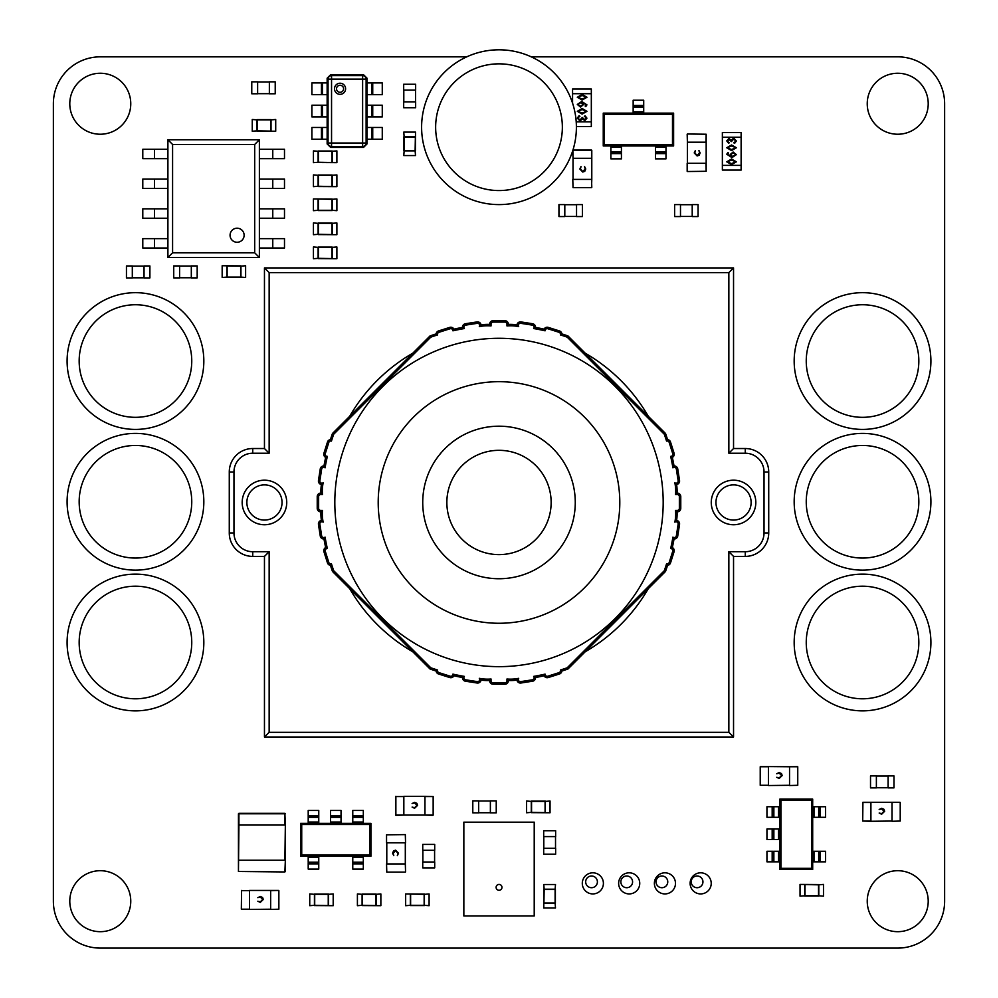 <?xml version="1.0" encoding="UTF-8"?>
<svg xmlns="http://www.w3.org/2000/svg" width="998" height="998" viewBox="0 0 998 998"><rect width="100%" height="100%" fill="white"/><g stroke="black" fill="none" stroke-linecap="round" stroke-linejoin="round"><path stroke-width="1.5" d="M698.076 204.602L698.076 216.566L692.213 216.566L692.213 204.602L698.076 204.602M674.623 216.566L674.623 204.602L680.486 204.602L680.486 216.566L674.623 216.566M680.486 216.441L692.213 216.441M692.213 204.715L680.486 204.715M893.971 775.908L893.971 787.871L888.108 787.871L888.108 775.908L893.971 775.908M870.518 787.871L870.518 775.908L876.381 775.908L876.381 787.871L870.518 787.871M876.381 787.759L888.108 787.759M888.108 776.032L876.381 776.032M779.164 778.477L776.706 777.305L779.189 777.904L781.684 775.521L779.164 773.138L776.706 773.749L779.151 772.564L781.484 773.55L782.195 775.558L779.164 778.477M797.514 766.526L797.751 785.289L789.543 785.526L797.751 785.289L797.751 766.763L789.543 766.763L797.514 766.526M760.226 766.763L760.226 785.289L760.464 766.526L789.543 766.763L789.543 785.289L768.435 785.526M768.435 785.289L768.435 766.763L760.464 766.763L760.226 785.289L768.435 785.289M881.633 814.231L879.176 813.046L881.658 813.644L884.153 811.262L881.621 808.891L879.176 809.49L881.621 808.305L883.941 809.291L884.665 811.299L881.633 814.231M900.221 821.042L900.221 802.504L900.221 821.042L892.012 821.279L900.221 821.042L900.221 802.504M870.905 802.28L899.984 802.28L892.012 802.504L892.012 821.042L870.905 821.279L862.696 821.042L862.696 802.504L870.905 802.28L862.921 802.28M862.696 821.042L870.905 821.042L870.905 802.504L862.921 802.504L862.696 821.042L870.905 821.279M422.74 844.42L434.704 844.42L434.704 850.284L422.74 850.284L422.74 844.42M434.704 867.873L422.74 867.873L422.74 862.01L434.704 862.01L434.704 867.873M434.592 862.01L434.592 850.284M422.865 850.284L422.865 862.01M398.501 853.19L397.329 855.648L397.928 853.165L395.545 850.67L393.162 853.203L393.773 855.648L392.588 853.203L393.574 850.882L395.582 850.159L398.501 853.19M405.313 834.602L405.55 842.811L405.313 834.602L386.787 834.839L405.313 834.602L405.55 842.811M386.55 834.839L386.55 842.811M386.55 863.919L386.787 872.127L405.313 872.127L386.787 872.127L386.55 863.919L386.787 872.127L405.313 872.127M405.313 863.919L405.55 871.903L405.313 863.919L386.787 863.919L386.787 842.811L405.313 842.811L405.313 863.919M414.569 808.268L412.112 807.095L414.607 807.694L417.089 805.299L414.569 802.928L412.112 803.527L414.569 802.355L416.89 803.34L417.601 805.349L414.569 808.268M433.157 815.079L433.157 796.554L424.948 796.317L433.157 796.554L433.157 815.079L424.948 815.079L432.92 815.316M403.841 796.317L424.948 796.317M433.157 796.554L424.948 796.554L424.948 815.079L403.841 815.079L403.841 796.554L395.869 796.554L395.869 815.316L403.841 815.079L395.632 815.079L395.869 796.317M260.278 902.392L257.821 901.219L260.303 901.818L262.798 899.435L260.266 897.052L257.821 897.664L260.266 896.478L262.586 897.464L263.297 899.472L260.278 902.392M249.55 890.441L278.629 890.441L278.866 909.203L278.866 890.678L278.866 909.203L270.658 909.44L278.629 909.44M278.629 890.441L270.658 890.678L270.658 909.203L249.55 909.44L241.341 909.203L241.566 890.441M249.55 909.203L249.55 890.678L241.566 890.678L241.341 909.203L249.55 909.203M472.79 812.846L472.79 800.883L478.653 800.883L478.653 812.846L472.79 812.846M496.243 800.883L496.243 812.846L490.38 812.846L490.38 800.883L496.243 800.883M490.38 801.007L478.653 801.007M478.653 812.734L490.38 812.734M543.685 830.723L555.636 830.723L555.636 836.586L543.685 836.586L543.685 830.723M555.636 854.176L543.685 854.176L543.685 848.312L555.636 848.312L555.636 854.176M555.524 848.312L555.524 836.586M543.798 836.586L543.798 848.312M626.719 887.721A5.863 5.863 -0 0 1 620.856 881.858A5.863 5.863 -0 0 1 626.719 875.995A5.863 5.863 -0 0 1 632.582 881.858A5.863 5.863 -0 0 1 626.719 887.721M697.078 887.721A5.863 5.863 -0 0 1 691.215 881.858A5.863 5.863 -0 0 1 697.078 875.995A5.863 5.863 -0 0 1 702.941 881.858A5.863 5.863 -0 0 1 697.078 887.721M661.899 887.721A5.863 5.863 -0 0 1 656.035 881.858A5.863 5.863 -0 0 1 661.899 875.995A5.863 5.863 -0 0 1 667.762 881.858A5.863 5.863 -0 0 1 661.899 887.721M693.473 877.23A5.863 5.863 -0 0 1 700.683 877.23M658.293 877.23A5.863 5.863 -0 0 1 665.504 877.23M623.114 877.23A5.863 5.863 -0 0 1 630.312 877.23M587.934 877.23A5.863 5.863 -0 0 1 595.132 877.23M591.54 875.995A5.863 5.863 -0 0 1 597.403 881.858A5.863 5.863 -0 0 1 591.54 887.721A5.863 5.863 -0 0 1 585.676 881.858A5.863 5.863 -0 0 1 591.54 875.995M633.156 113.123L603.254 113.123L603.254 145.958L673.613 145.958L673.613 113.123L633.156 113.123L633.156 100.224L643.71 100.224L643.71 106.611L633.156 106.611M633.156 107.135L643.71 107.135L643.71 111.788L633.156 111.788M621.43 151.933L610.876 151.933L610.876 147.28L621.43 147.28L621.43 158.857L610.876 158.857L610.876 152.457L621.43 152.457M665.99 145.958L665.99 158.857L655.437 158.857L655.437 152.457L665.99 152.457M665.99 151.933L655.437 151.933L655.437 147.28L665.99 147.28M655.437 145.958L655.437 147.28M621.43 145.958L621.43 147.28M610.876 145.958L610.876 147.28M643.71 113.123L643.71 111.788M672.49 144.822L672.49 114.246L604.389 114.246L604.389 144.822L672.49 144.822L673.613 145.958M604.389 144.822L603.254 145.958M604.389 114.246L603.254 113.123M672.49 114.246L673.613 113.123M415.118 137.063L404.165 137.063L404.165 150.598L415.118 150.598L415.38 136.801L403.891 136.801L403.891 150.873L415.38 150.873L415.505 132.11L403.778 132.11L404.165 137.063M415.118 150.598L415.505 155.563L403.778 155.563L404.165 150.598M270.745 130.838L270.745 119.885L257.222 119.885L257.222 130.838L271.019 131.112L271.019 119.623L256.948 119.623L256.948 131.112L275.71 131.225L275.71 119.498L270.745 119.885M257.222 130.838L252.257 131.225L252.257 119.498L257.222 119.885M576.395 126.534L591.327 126.534L591.327 89.009L572.565 89.009L572.565 103.143M576.208 121.843L591.327 121.843L576.208 121.843M591.327 93.7L572.565 93.7L591.327 93.7M577.705 111.327L582.158 113.061L586.562 111.327L582.158 109.543L577.705 111.327M580.587 106.15L582.919 104.578L581.173 102.507L577.705 104.466L580.587 106.15M577.705 97.255L582.158 98.989L586.562 97.255L582.158 95.471L577.705 97.255M582.158 114.109L577.306 111.327L582.158 108.495L586.949 111.327L582.158 114.109M586.949 104.865L585.776 106.549L585.127 106L586.562 104.778L581.996 102.507L583.431 104.628L580.562 107.073L577.306 104.453L581.722 101.459L586.949 104.865M577.306 97.255L582.158 94.423L586.949 97.255L582.158 100.037L577.306 97.255M580.063 119.972L582.258 117.49L584.641 119.573L586.562 117.876L584.341 116.367L585.102 115.793L586.949 118.176L584.803 120.621L582.545 118.887L579.95 121.008L577.306 118.088L579.102 115.668L579.913 116.279L577.705 117.964L580.063 119.972M403.679 84.256L415.642 84.256L415.642 90.119L403.679 90.119L403.679 84.256M415.642 107.722L403.679 107.722L403.679 101.846L415.642 101.846L415.642 107.722M415.53 101.846L415.53 90.119M403.803 90.119L403.803 101.846M251.77 93.787L251.77 81.836L257.634 81.836L257.634 93.787L251.77 93.787M275.223 81.836L275.223 93.787L269.36 93.787L269.36 81.836L275.223 81.836M269.36 81.948L257.634 81.948M257.634 93.675L269.36 93.675M582.408 204.602L582.408 216.566L576.545 216.566L576.545 204.602L582.408 204.602M558.942 216.566L558.942 204.602L564.806 204.602L564.806 216.566L558.942 216.566M564.806 216.441L576.545 216.441M576.545 204.715L564.806 204.715M285.353 871.479L285.353 860.226L284.879 871.953L238.447 871.479L238.909 825.047L284.879 825.047L284.879 813.782L238.909 813.782L238.909 825.047L238.447 813.782L238.447 860.226L285.353 860.226L285.353 825.047L238.447 825.047L238.447 860.226L284.879 860.226L285.353 825.047L284.879 813.32L238.909 813.32L285.353 813.782M238.447 871.479L238.447 860.226L238.447 871.479M804.999 884.827L804.999 895.767L818.522 895.767L818.522 884.827L804.725 884.552L804.725 896.042L818.797 896.042L818.797 884.552L800.034 884.428L800.034 896.154L804.999 895.767M818.522 884.827L823.487 884.428L823.487 896.154L818.522 895.767M545.083 812.36L545.083 801.419L531.56 801.419L531.56 812.36L545.357 812.634L545.357 801.145L531.285 801.145L531.285 812.634L550.048 812.759L550.048 801.032L545.083 801.419M531.56 812.36L526.595 812.759L526.595 801.032L531.56 801.419M544.159 903.015L555.113 903.015L555.113 889.492L544.159 889.492L543.898 903.29L555.387 903.29L555.387 889.218L543.898 889.218L543.773 907.98L555.499 907.98L555.113 903.015M544.159 889.492L543.773 884.527L555.499 884.527L555.113 889.492M410.615 894.358L410.615 905.298L424.15 905.298L424.15 894.358L410.34 894.083L410.34 905.573L424.412 905.573L424.412 894.083L405.65 893.959L405.65 905.697L410.615 905.298M424.15 894.358L429.103 893.959L429.103 905.697L424.15 905.298M375.897 905.298L375.897 894.345L362.361 894.345L362.361 905.298L376.171 905.573L376.171 894.083L362.099 894.083L362.099 905.573L380.862 905.685L380.862 893.959L375.897 894.345M362.361 905.298L357.409 905.685L357.409 893.959L362.361 894.345M328.242 905.298L328.242 894.345L314.707 894.345L314.707 905.298L328.504 905.573L328.504 894.083L314.432 894.083L314.432 905.573L333.195 905.685L333.195 893.959L328.242 894.345M314.707 905.298L309.742 905.685L309.742 893.959L314.707 894.345M779.85 839.567L779.85 869.483L812.684 869.483L812.684 799.111L779.85 799.111L779.85 839.567L766.951 839.567L766.951 829.014L773.338 829.014L773.338 839.567M773.862 839.567L773.862 829.014L778.515 829.014L778.515 839.567M818.672 851.294L818.672 861.848L814.006 861.848L814.006 851.294L825.583 851.294L825.583 861.848L819.183 861.848L819.183 851.294M812.684 806.733L825.583 806.733L825.583 817.287L819.183 817.287L819.183 806.733M818.672 806.733L818.672 817.287L814.006 817.287L814.006 806.733M779.85 861.848L766.951 861.848L766.951 851.294L773.338 851.294L773.338 861.848M773.862 861.848L773.862 851.294L778.515 851.294L778.515 861.848M773.862 817.287L773.862 806.733L778.515 806.733L778.515 817.287L766.951 817.287L766.951 806.733L773.338 806.733L773.338 817.287M779.85 817.287L778.515 817.287M779.85 806.733L778.515 806.733M779.85 851.294L778.515 851.294M812.684 817.287L814.006 817.287M812.684 851.294L814.006 851.294M812.684 861.848L814.006 861.848M779.85 829.014L778.515 829.014M811.549 800.246L780.972 800.246L780.972 868.347L811.549 868.347L811.549 800.246L812.684 799.111M811.549 868.347L812.684 869.483M780.972 868.347L779.85 869.483M780.972 800.246L779.85 799.111M501.969 887.359A2.932 2.932 -0 0 0 499.037 884.428A2.932 2.932 -0 0 0 496.106 887.359A2.932 2.932 -0 0 0 499.037 890.291A2.932 2.932 -0 0 0 501.969 887.359A2.932 2.932 -0 0 0 499.037 884.428A2.932 2.932 -0 0 0 496.106 887.359M534.217 822.165L463.845 822.165L463.845 915.977L534.217 915.977L534.217 822.165M534.217 915.977L463.845 915.977M330.488 823.362L300.585 823.362L300.585 856.197L370.944 856.197L370.944 823.362L330.488 823.362L330.488 810.463L341.042 810.463L341.042 816.851L330.488 816.851M330.488 817.374L341.042 817.374L341.042 822.028L330.488 822.028M318.761 862.185L308.207 862.185L308.207 857.532L318.761 857.532L318.761 869.096L308.207 869.096L308.207 862.696L318.761 862.696M363.322 856.197L363.322 869.096L352.768 869.096L352.768 862.696L363.322 862.696M363.322 862.185L352.768 862.185L352.768 857.532L363.322 857.532M308.207 823.362L308.207 810.463L318.761 810.463L318.761 816.851L308.207 816.851M308.207 817.374L318.761 817.374L318.761 822.028L308.207 822.028M352.768 817.374L363.322 817.374L363.322 822.028L352.768 822.028L352.768 810.463L363.322 810.463L363.322 816.851L352.768 816.851M352.768 823.362L352.768 822.028M363.322 823.362L363.322 822.028M318.761 823.362L318.761 822.028M352.768 856.197L352.768 857.532M318.761 856.197L318.761 857.532M308.207 856.197L308.207 857.532M341.042 823.362L341.042 822.028M369.821 855.074L369.821 824.485L301.72 824.485L301.72 855.074L369.821 855.074L370.944 856.197M301.72 855.074L300.585 856.197M301.72 824.485L300.585 823.362M369.821 824.485L370.944 823.362M340.056 85.267A3.518 3.518 0 0 0 336.538 88.785A3.518 3.518 0 0 0 340.056 92.303A3.518 3.518 0 0 0 343.574 88.785A3.518 3.518 0 0 0 340.056 85.267M367.027 143.924L363.534 147.417L362.623 146.519L331.548 146.519L330.65 147.417L327.144 143.937L328.055 143.026L328.055 79.116L327.144 78.218L330.637 74.713L331.548 75.611L362.623 75.611L363.522 74.713L367.027 78.193L366.116 79.116L366.116 143.026L367.027 143.924L367.027 78.218M327.144 78.193L327.144 143.924M363.522 147.417L330.65 147.417M363.534 74.713L330.65 74.713M321.456 94.648L311.9 94.648L311.9 82.921L327.144 82.921L327.144 94.648L322.454 94.648L322.454 82.921L322.454 94.648L321.456 94.648L321.456 82.921M321.456 116.928L311.9 116.928L311.9 105.202L327.144 105.202L327.144 116.928L322.454 116.928L322.454 105.202L322.454 116.928L321.456 116.928L321.456 105.202M371.718 82.921L367.027 82.921L367.027 94.648L371.718 94.648L371.718 82.921L382.271 82.921L382.271 94.648L371.718 94.648M371.718 105.202L367.027 105.202L367.027 116.928L371.718 116.928L371.718 105.202L382.271 105.202L382.271 116.928L371.718 116.928L371.718 105.202M321.456 139.209L311.9 139.209L311.9 127.482L327.144 127.482L327.144 139.209L322.454 139.209L322.454 127.482L322.454 139.209L321.456 139.209L321.456 127.482M371.718 127.482L367.027 127.482L367.027 139.209L371.718 139.209L371.718 127.482L382.271 127.482L382.271 139.209L371.718 139.209L371.718 127.482M579.838 169.024L581.011 166.566L580.412 169.049L582.795 171.544L585.177 169.011L584.566 166.566L585.751 169.011L584.766 171.332L582.757 172.055L579.838 169.024M572.79 179.403L573.027 187.612L591.552 187.612L573.027 187.612L572.79 179.403L573.027 187.612L591.552 187.612L591.789 179.403L591.552 187.612M572.939 150.099L591.789 150.311L591.789 179.403M591.789 158.295L591.552 150.087L573.027 150.087M572.864 150.311L573.027 158.295L572.79 150.573M591.789 187.374L591.552 179.403L573.027 179.403L573.027 158.295L591.552 158.295L591.552 150.087M694.221 152.931L695.394 150.486L694.795 152.968L697.178 155.463L699.561 152.931L698.949 150.486L700.134 152.931L699.149 155.251L697.14 155.962L694.221 152.931M687.173 134.231L687.397 142.203L687.397 133.994L706.172 134.231L706.172 171.294L687.397 171.519L687.173 163.31L687.173 171.294M687.397 171.519L706.172 171.294L705.935 163.31L687.397 163.31L687.397 142.203L705.935 142.203L706.172 134.231L687.397 133.994M722.365 132.534L722.365 170.059L741.127 170.059L741.127 137.225L722.365 137.225L741.127 137.225L741.127 132.534L722.365 132.534M722.365 165.369L741.127 165.369L722.365 165.369M735.988 147.741L731.534 146.007L727.13 147.741L731.534 149.525L735.988 147.741M733.106 152.919L730.785 154.503L732.52 156.561L735.988 154.603L733.106 152.919M735.988 161.813L731.534 160.079L727.13 161.813L731.534 163.597L735.988 161.813M731.534 144.972L736.387 147.741L731.534 150.573L726.744 147.741L731.534 144.972M726.744 154.203L727.929 152.532L728.565 153.068L727.13 154.291L731.696 156.561L730.262 154.453L733.131 152.008L736.387 154.615L731.971 157.609L726.744 154.203M736.387 161.813L731.534 164.645L726.744 161.813L731.534 159.044L736.387 161.813M733.63 139.109L731.434 141.579L729.064 139.495L727.13 141.192L729.351 142.702L728.59 143.275L726.744 140.893L728.889 138.46L731.16 140.182L733.742 138.061L736.387 140.98L734.59 143.4L733.78 142.789L735.988 141.117L733.63 139.109M173.727 277.881L173.727 265.917L179.59 265.917L179.59 277.881L173.727 277.881M197.18 265.917L197.18 277.881L191.317 277.881L191.317 265.917L197.18 265.917M191.317 266.029L179.59 266.029M179.59 277.756L191.317 277.756M149.9 265.955L149.9 277.918L144.036 277.918L144.036 265.955L149.9 265.955M126.447 277.918L126.447 265.955L132.31 265.955L132.31 277.918L126.447 277.918M132.31 277.806L144.036 277.806M144.036 266.079L132.31 266.079M318.387 199.338L318.387 210.291L331.922 210.291L331.922 199.338L318.113 199.064L318.113 210.566L332.184 210.566L332.184 199.064L313.422 198.951L313.422 210.678L318.387 210.291M331.922 199.338L336.887 198.951L336.887 210.678L331.922 210.291M331.922 234.305L331.922 223.352L318.399 223.352L318.399 234.305L332.197 234.58L332.197 223.09L318.125 223.09L318.125 234.58L336.887 234.692L336.887 222.966L331.922 223.352M318.399 234.305L313.434 234.692L313.434 222.966L318.399 223.352M331.922 258.332L331.922 247.379L318.399 247.379L318.399 258.332L332.197 258.594L332.197 247.105L318.125 247.105L318.125 258.594L336.887 258.719L336.887 246.993L331.922 247.379M318.399 258.332L313.434 258.719L313.434 246.993L318.399 247.379M331.922 162.25L331.922 151.297L318.399 151.297L318.399 162.25L332.197 162.512L332.197 151.022L318.125 151.022L318.125 162.512L336.887 162.637L336.887 150.91L331.922 151.297M318.399 162.25L313.434 162.637L313.434 150.91L318.399 151.297M331.922 186.264L331.922 175.311L318.399 175.311L318.399 186.264L332.197 186.539L332.197 175.049L318.125 175.049L318.125 186.539L336.887 186.651L336.887 174.924L331.922 175.311M318.399 186.264L313.434 186.651L313.434 174.924L318.399 175.311M227.132 266.142L227.132 277.095L240.655 277.095L240.655 266.142L226.858 265.88L226.858 277.369L240.93 277.369L240.93 265.88L222.167 265.755L222.167 277.481L227.132 277.095M240.655 266.142L245.62 265.755L245.62 277.481L240.655 277.095M167.901 257.509L167.901 139.77L172.592 144.46L172.592 252.818L167.901 257.509L259.38 257.509L254.69 252.818L254.69 144.46L259.38 139.77L259.38 257.509M232.122 240.206A7.036 7.036 -45 0 1 232.122 230.264A7.036 7.036 -45 0 1 242.065 230.264A7.036 7.036 -45 0 1 242.065 240.206A7.036 7.036 -45 0 1 232.122 240.206M259.38 149.276L284.492 149.276L284.492 158.657L259.38 158.657M259.38 238.634L284.492 238.634L284.492 248.015L259.38 248.015M259.38 208.844L284.492 208.844L284.492 218.225L259.38 218.225M259.38 179.066L284.492 179.066L284.492 188.447L259.38 188.447M167.901 158.657L142.789 158.657L142.789 149.276L167.901 149.276M167.901 188.447L142.789 188.447L142.789 179.066L167.901 179.066M167.901 218.225L142.789 218.225L142.789 208.844L167.901 208.844M167.901 248.015L142.789 248.015L142.789 238.634L167.901 238.634M172.592 252.818L254.69 252.818M254.69 144.46L172.592 144.46M167.901 139.77L259.38 139.77M130.763 901.194A30.489 30.489 0 0 0 100.274 870.705A30.489 30.489 0 0 0 69.785 901.194A30.489 30.489 0 0 0 100.274 931.683A30.489 30.489 0 0 0 130.763 901.194M603.403 883.367A10.554 10.554 0 0 0 592.849 872.813A10.554 10.554 0 0 0 582.296 883.367A10.554 10.554 0 0 0 592.849 893.921A10.554 10.554 0 0 0 603.403 883.367M130.763 103.742A30.489 30.489 0 0 0 100.274 73.253A30.489 30.489 0 0 0 69.785 103.742A30.489 30.489 0 0 0 100.274 134.231A30.489 30.489 0 0 0 130.763 103.742M711.225 883.367A10.554 10.554 0 0 0 700.671 872.813A10.554 10.554 0 0 0 690.117 883.367A10.554 10.554 0 0 0 700.671 893.921A10.554 10.554 0 0 0 711.225 883.367M639.743 883.367A10.554 10.554 0 0 0 629.189 872.813A10.554 10.554 0 0 0 618.635 883.367A10.554 10.554 0 0 0 629.189 893.921A10.554 10.554 0 0 0 639.743 883.367M675.484 883.367A10.554 10.554 0 0 0 664.93 872.813A10.554 10.554 0 0 0 654.376 883.367A10.554 10.554 0 0 0 664.93 893.921A10.554 10.554 0 0 0 675.484 883.367M928.215 901.194A30.489 30.489 0 0 0 897.726 870.705A30.489 30.489 0 0 0 867.237 901.194A30.489 30.489 0 0 0 897.726 931.683A30.489 30.489 0 0 0 928.215 901.194M928.215 103.742A30.489 30.489 0 0 0 897.726 73.253A30.489 30.489 0 0 0 867.237 103.742A30.489 30.489 0 0 0 897.726 134.231A30.489 30.489 0 0 0 928.215 103.742M531.248 56.836L897.726 56.836A46.931 46.931 0 0 1 944.632 103.742L944.632 901.194A46.931 46.931 0 0 1 897.726 948.1L100.274 948.1A46.931 46.931 0 0 1 53.368 901.194L53.368 103.742A46.931 46.931 0 0 1 100.274 56.836L466.752 56.836M191.753 361.039A56.287 56.287 0 0 1 135.454 417.326A56.287 56.287 0 0 1 79.166 361.039A56.287 56.287 0 0 1 135.454 304.752A56.287 56.287 0 0 1 191.753 361.039M135.454 429.414A68.363 68.363 0 0 0 203.829 361.039A68.363 68.363 0 0 0 135.454 292.676A68.363 68.363 0 0 0 67.091 361.039A68.363 68.363 0 0 0 135.454 429.414M191.753 642.487A56.287 56.287 0 0 1 135.454 698.787A56.287 56.287 0 0 1 79.166 642.487A56.287 56.287 0 0 1 135.454 586.2A56.287 56.287 0 0 1 191.753 642.487M135.454 710.863A68.363 68.363 0 0 0 203.829 642.487A68.363 68.363 0 0 0 135.454 574.124A68.363 68.363 0 0 0 67.091 642.487A68.363 68.363 0 0 0 135.454 710.863M191.753 501.769A56.287 56.287 0 0 1 135.454 558.057A56.287 56.287 0 0 1 79.166 501.769A56.287 56.287 0 0 1 135.454 445.47A56.287 56.287 0 0 1 191.753 501.769M135.454 570.132A68.363 68.363 0 0 0 203.829 501.769A68.363 68.363 0 0 0 135.454 433.394A68.363 68.363 0 0 0 67.091 501.769A68.363 68.363 0 0 0 135.454 570.132M918.834 361.039A56.287 56.287 0 0 1 862.546 417.326A56.287 56.287 0 0 1 806.247 361.039A56.287 56.287 0 0 1 862.546 304.752A56.287 56.287 0 0 1 918.834 361.039M862.546 429.414A68.363 68.363 0 0 0 930.909 361.039A68.363 68.363 0 0 0 862.546 292.676A68.363 68.363 0 0 0 794.171 361.039A68.363 68.363 0 0 0 862.546 429.414M918.834 501.769A56.287 56.287 0 0 1 862.546 558.057A56.287 56.287 0 0 1 806.247 501.769A56.287 56.287 0 0 1 862.546 445.47A56.287 56.287 0 0 1 918.834 501.769M862.546 570.132A68.363 68.363 0 0 0 930.909 501.769A68.363 68.363 0 0 0 862.546 433.394A68.363 68.363 0 0 0 794.171 501.769A68.363 68.363 0 0 0 862.546 570.132M918.834 642.487A56.287 56.287 0 0 1 862.546 698.787A56.287 56.287 0 0 1 806.247 642.487A56.287 56.287 0 0 1 862.546 586.2A56.287 56.287 0 0 1 918.834 642.487M862.546 710.863A68.363 68.363 0 0 0 930.909 642.487A68.363 68.363 0 0 0 862.546 574.124A68.363 68.363 0 0 0 794.171 642.487A68.363 68.363 0 0 0 862.546 710.863M562.273 124.002A63.361 63.361 0 0 0 495.794 63.922A63.361 63.361 0 0 0 435.727 130.401A63.361 63.361 0 0 0 502.206 190.481A63.361 63.361 0 0 0 562.273 124.002M421.705 131.112A77.395 77.395 0 0 0 502.905 204.503A77.395 77.395 0 0 0 576.295 123.29A77.395 77.395 0 0 0 495.095 49.9A77.395 77.395 0 0 0 421.705 131.112M585.227 651.744A172.392 172.392 0 0 0 648.276 588.695M648.276 416.241A172.392 172.392 0 0 0 585.227 353.192M264.458 524.748A22.28 22.28 0 0 1 242.177 502.468A22.28 22.28 0 0 1 264.458 480.188A22.28 22.28 0 0 1 286.738 502.468A22.28 22.28 0 0 1 264.458 524.748M264.458 484.878A17.59 17.59 0 0 0 246.868 502.468A17.59 17.59 0 0 0 264.458 520.058A17.59 17.59 0 0 0 282.047 502.468A17.59 17.59 0 0 0 264.458 484.878M733.542 524.748A22.28 22.28 0 0 1 711.262 502.468A22.28 22.28 0 0 1 733.542 480.188A22.28 22.28 0 0 1 755.823 502.468A22.28 22.28 0 0 1 733.542 524.748M733.542 484.878A17.59 17.59 0 0 0 715.953 502.468A17.59 17.59 0 0 0 733.542 520.058A17.59 17.59 0 0 0 751.132 502.468A17.59 17.59 0 0 0 733.542 484.878M269.148 551.719L269.148 732.32L728.852 732.32L728.852 551.719L745.269 551.719A18.762 18.762 0 0 0 764.031 532.957L764.031 471.979A18.762 18.762 0 0 0 745.269 453.217L728.852 453.217L728.852 272.616L269.148 272.616L269.148 453.217L252.731 453.217A18.762 18.762 0 0 0 233.969 471.979L233.969 532.957A18.762 18.762 0 0 0 252.731 551.719L269.148 551.719L264.458 556.41L252.731 556.41A23.453 23.453 0 0 1 229.278 532.957L229.278 471.979A23.453 23.453 0 0 1 252.731 448.526L264.458 448.526L264.458 267.926L733.542 267.926L733.542 448.526L745.269 448.526A23.453 23.453 0 0 1 768.722 471.979L768.722 532.957A23.453 23.453 0 0 1 745.269 556.41L733.542 556.41L733.542 737.011L264.458 737.011L264.458 556.41M733.542 267.926L728.852 272.616M269.148 272.616L264.458 267.926M269.148 453.217L264.458 448.526M733.542 448.526L728.852 453.217M733.542 556.41L728.852 551.719M269.148 732.32L264.458 737.011M733.542 737.011L728.852 732.32M412.773 353.192A172.392 172.392 0 0 0 349.724 416.241M349.724 588.695A172.392 172.392 0 0 0 412.773 651.744M446.855 502.468A52.145 52.145 0 0 0 499 554.614A52.145 52.145 0 0 0 551.146 502.468A52.145 52.145 0 0 0 499 450.323A52.145 52.145 0 0 0 446.855 502.468M422.728 502.468A76.272 76.272 0 0 0 499 578.74A76.272 76.272 0 0 0 575.272 502.468A76.272 76.272 0 0 0 499 426.196A76.272 76.272 0 0 0 422.728 502.468M378.205 502.468A120.795 120.795 0 0 0 499 623.263A120.795 120.795 0 0 0 619.795 502.468A120.795 120.795 0 0 0 499 381.685A120.795 120.795 0 0 0 378.205 502.468M663.183 502.468A164.183 164.183 0 0 0 499 338.285A164.183 164.183 0 0 0 334.817 502.468A164.183 164.183 0 0 0 499 666.652A164.183 164.183 0 0 0 663.183 502.468M331.448 441.079L330.438 439.594A208.719 208.719 0 0 1 332.471 433.494L430.026 335.939A208.719 208.719 0 0 1 436.126 333.906A3.518 3.518 0 0 1 438.571 330.937L449.749 327.394A3.518 3.518 0 0 1 453.928 329.14A208.719 208.719 0 0 1 462.486 327.431A3.518 3.518 0 0 1 465.455 323.726L477.044 321.93A3.518 3.518 0 0 1 481.061 324.874A42.415 42.415 0 0 1 489.619 324.425L489.619 324.213A3.518 3.518 0 0 1 493.137 320.695L504.863 320.695A3.518 3.518 0 0 1 508.381 324.213L508.381 324.425A42.415 42.415 0 0 1 516.939 324.874A3.518 3.518 0 0 1 520.956 321.93L532.545 323.726A3.518 3.518 0 0 1 535.514 327.431A208.719 208.719 0 0 1 544.072 329.14A3.518 3.518 0 0 1 548.251 327.394L559.429 330.937A3.518 3.518 0 0 1 561.874 333.906A208.719 208.719 0 0 1 567.974 335.939L665.529 433.494A208.719 208.719 0 0 1 667.562 439.594A3.518 3.518 0 0 1 670.531 442.039L674.074 453.217A3.518 3.518 0 0 1 672.328 457.408A208.719 208.719 0 0 1 674.037 465.954A3.518 3.518 0 0 1 677.742 468.923L679.538 480.512A3.518 3.518 0 0 1 676.594 484.529A42.415 42.415 0 0 1 677.043 493.087L677.255 493.087A3.518 3.518 0 0 1 680.773 496.605L680.773 508.331A3.518 3.518 0 0 1 677.255 511.849L677.043 511.849A42.415 42.415 0 0 1 676.594 520.407A3.518 3.518 0 0 1 679.538 524.424L677.742 536.013A3.518 3.518 0 0 1 674.037 538.982A208.719 208.719 0 0 1 672.328 547.54L670.718 548.501A2.108 2.108 0 0 0 670.656 548.551A207.31 207.31 0 0 0 672.926 537.111A2.108 2.108 0 0 0 676.357 535.801L678.141 524.212A2.108 2.108 0 0 0 674.848 522.154A41.005 41.005 0 0 0 675.534 510.44L677.255 510.44A2.108 2.108 0 0 0 679.364 508.331L679.364 496.605A2.108 2.108 0 0 0 677.255 494.497L675.534 494.497A41.005 41.005 0 0 0 674.848 482.783A2.108 2.108 0 0 0 678.141 480.737L676.357 469.147A2.108 2.108 0 0 0 672.926 467.825A207.31 207.31 0 0 0 670.656 456.385A2.108 2.108 0 0 0 672.727 453.641L669.184 442.463A2.108 2.108 0 0 0 666.552 441.079A207.31 207.31 0 0 0 664.306 434.255L567.213 337.162A207.31 207.31 0 0 0 560.389 334.916A2.108 2.108 0 0 0 559.005 332.284L547.827 328.741A2.108 2.108 0 0 0 545.083 330.812A207.31 207.31 0 0 0 533.643 328.542A2.108 2.108 0 0 0 532.333 325.111L520.731 323.327A2.108 2.108 0 0 0 518.686 326.62A41.005 41.005 0 0 0 506.972 325.934L506.972 324.213A2.108 2.108 0 0 0 504.863 322.104L493.137 322.104A2.108 2.108 0 0 0 491.028 324.213L491.028 325.934A41.005 41.005 0 0 0 479.314 326.62A2.108 2.108 0 0 0 477.269 323.327L465.667 325.111A2.108 2.108 0 0 0 464.357 328.542A207.31 207.31 0 0 0 452.917 330.812A2.108 2.108 0 0 0 450.173 328.741L438.995 332.284A2.108 2.108 0 0 0 437.611 334.916A207.31 207.31 0 0 0 430.787 337.162L333.694 434.255A207.31 207.31 0 0 0 331.448 441.079A2.108 2.108 0 0 0 328.816 442.463L325.273 453.641A2.108 2.108 0 0 0 327.344 456.385A207.31 207.31 0 0 0 325.074 467.825A2.108 2.108 0 0 0 321.643 469.147L319.859 480.737A2.108 2.108 0 0 0 323.152 482.783A41.005 41.005 0 0 0 322.466 494.497L320.745 494.497A2.108 2.108 0 0 0 318.636 496.605L318.636 508.331A2.108 2.108 0 0 0 320.745 510.44L322.466 510.44A41.005 41.005 0 0 0 323.152 522.154A2.108 2.108 0 0 0 319.859 524.212L321.643 535.801A2.108 2.108 0 0 0 325.074 537.111A207.31 207.31 0 0 0 327.344 548.551A2.108 2.108 0 0 0 325.273 551.295L328.816 562.473A2.108 2.108 0 0 0 331.448 563.858A207.31 207.31 0 0 0 333.694 570.681L430.787 667.774A207.31 207.31 0 0 0 437.611 670.02A2.108 2.108 0 0 0 438.995 672.652L450.173 676.195A2.108 2.108 0 0 0 452.917 674.124A207.31 207.31 0 0 0 464.357 676.395A2.108 2.108 0 0 0 465.667 679.825L477.269 681.609A2.108 2.108 0 0 0 479.314 678.328A41.005 41.005 0 0 0 491.028 679.002L491.028 680.723A2.108 2.108 0 0 0 493.137 682.832L504.863 682.832A2.108 2.108 0 0 0 506.972 680.723L506.972 679.002A41.005 41.005 0 0 0 518.686 678.328A2.108 2.108 0 0 0 520.731 681.609L532.333 679.825A2.108 2.108 0 0 0 533.643 676.395A207.31 207.31 0 0 0 545.083 674.124A2.108 2.108 0 0 0 547.827 676.195L559.005 672.652A2.108 2.108 0 0 0 560.389 670.02A207.31 207.31 0 0 0 567.213 667.774L664.306 570.681A207.31 207.31 0 0 0 666.552 563.858A2.108 2.108 0 0 0 669.184 562.473L672.727 551.295A2.108 2.108 0 0 0 670.718 548.551L670.656 548.551M676.594 520.407L674.848 522.154M674.037 465.954L672.926 467.825M667.562 439.594L666.552 441.079M327.344 548.551L325.672 547.54A208.719 208.719 0 0 1 323.963 538.982A3.518 3.518 0 0 1 320.258 536.013L318.462 524.424A3.518 3.518 0 0 1 321.406 520.407A42.415 42.415 0 0 1 320.957 511.849L320.745 511.849A3.518 3.518 0 0 1 317.227 508.331L317.227 496.605A3.518 3.518 0 0 1 320.745 493.087L320.957 493.087A42.415 42.415 0 0 1 321.406 484.529A3.518 3.518 0 0 1 318.462 480.512L320.258 468.923A3.518 3.518 0 0 1 323.963 465.954A208.719 208.719 0 0 1 325.672 457.408A3.518 3.518 0 0 1 323.926 453.217L327.469 442.039A3.518 3.518 0 0 1 330.438 439.594M672.328 547.54A3.518 3.518 0 0 1 674.074 551.719L670.531 562.897A3.518 3.518 0 0 1 667.562 565.342A208.719 208.719 0 0 1 665.529 571.442L567.974 668.997A208.719 208.719 0 0 1 561.874 671.03A3.518 3.518 0 0 1 559.429 673.999L548.251 677.542A3.518 3.518 0 0 1 544.072 675.796A208.719 208.719 0 0 1 535.514 677.505A3.518 3.518 0 0 1 532.545 681.21L520.956 683.006A3.518 3.518 0 0 1 516.939 680.062A42.415 42.415 0 0 1 508.381 680.511L508.381 680.723A3.518 3.518 0 0 1 504.863 684.241L493.137 684.241A3.518 3.518 0 0 1 489.619 680.723L489.619 680.511A42.415 42.415 0 0 1 481.061 680.062A3.518 3.518 0 0 1 477.044 683.006L465.455 681.21A3.518 3.518 0 0 1 462.486 677.505A208.719 208.719 0 0 1 453.928 675.796A3.518 3.518 0 0 1 449.749 677.542L438.571 673.999A3.518 3.518 0 0 1 436.126 671.03A208.719 208.719 0 0 1 430.026 668.997L332.471 571.442A208.719 208.719 0 0 1 330.438 565.342A3.518 3.518 0 0 1 327.469 562.897L323.926 551.719A3.518 3.518 0 0 1 325.672 547.54M544.072 329.14L545.083 330.812M323.152 522.154L321.406 520.407M516.939 324.874L518.686 326.62M508.381 324.425L506.972 325.934M481.061 324.874L479.314 326.62M436.126 333.906L437.611 334.916M430.787 337.162L430.026 335.939M333.694 434.255L332.471 433.494M453.928 329.14L452.917 330.812M462.486 327.431L464.357 328.542M327.344 456.385L325.672 457.408M325.074 467.825L323.963 465.954M489.619 324.425L491.028 325.934M323.152 482.783L321.406 484.529M322.466 494.497L320.957 493.087M322.466 510.44L320.957 511.849M535.514 327.431L533.643 328.542M325.074 537.111L323.963 538.982M561.874 333.906L560.389 334.916M567.974 335.939L567.213 337.162M331.448 563.858L330.438 565.342M665.529 433.494L664.306 434.255M333.694 570.681L332.471 571.442M430.787 667.774L430.026 668.997M437.611 670.02L436.126 671.03M672.328 457.408L670.656 456.385M452.917 674.124L453.928 675.796M464.357 676.395L462.486 677.505M676.594 484.529L674.848 482.783M677.043 493.087L675.534 494.497M479.314 678.328L481.061 680.062M491.028 679.002L489.619 680.511M677.043 511.849L675.534 510.44M506.972 679.002L508.381 680.511M518.686 678.328L516.939 680.062M674.037 538.982L672.926 537.111M533.643 676.395L535.514 677.505M545.083 674.124L544.072 675.796M667.562 565.342L666.552 563.858M665.529 571.442L664.306 570.681M560.389 670.02L561.874 671.03M567.974 668.997L567.213 667.774M633.156 105.451L643.71 105.451M621.43 153.617L610.876 153.617M665.99 153.617L655.437 153.617M772.178 839.567L772.178 829.014M820.356 851.294L820.356 861.848M820.356 806.733L820.356 817.287M772.178 817.287L772.178 806.733M772.178 861.848L772.178 851.294M330.488 815.69L341.042 815.69M318.761 863.869L308.207 863.869M363.322 863.869L352.768 863.869M352.768 815.69L363.322 815.69M308.207 815.69L318.761 815.69M340.056 94.336A5.551 5.551 0 0 1 334.505 88.785A5.551 5.551 0 0 1 340.056 83.233A5.551 5.551 0 0 1 345.595 88.785A5.551 5.551 0 0 1 340.056 94.336M331.548 146.519A3.518 3.481 -135 0 1 328.055 143.026L362.623 143.026L362.623 75.611A3.518 3.481 45 0 1 366.116 79.116L331.548 79.116L331.548 75.611A3.518 3.481 -45 0 0 328.055 79.116L331.548 79.116L331.548 146.519M366.116 143.026A3.518 3.481 135 0 1 362.623 146.519L362.623 143.026L366.116 143.026M372.728 94.648L372.728 82.921M372.728 116.928L372.728 105.202M372.728 139.209L372.728 127.482M272.766 149.276L272.766 158.657M272.766 238.634L272.766 248.015M272.766 208.844L272.766 218.225M272.766 179.066L272.766 188.447M154.515 158.657L154.515 149.276M154.515 188.447L154.515 179.066M154.515 218.225L154.515 208.844M154.515 248.015L154.515 238.634M135.454 417.326A56.287 56.287 0 0 1 79.166 361.039A56.287 56.287 0 0 1 135.454 304.752M135.454 698.787A56.287 56.287 0 0 1 79.166 642.487A56.287 56.287 0 0 1 135.454 586.2M135.454 558.057A56.287 56.287 0 0 1 79.166 501.769A56.287 56.287 0 0 1 135.454 445.47M862.546 417.326A56.287 56.287 0 0 1 806.247 361.039A56.287 56.287 0 0 1 862.546 304.752M862.546 558.057A56.287 56.287 0 0 1 806.247 501.769A56.287 56.287 0 0 1 862.546 445.47M862.546 698.787A56.287 56.287 0 0 1 806.247 642.487A56.287 56.287 0 0 1 862.546 586.2M252.731 453.217L252.731 448.526M745.269 448.526L745.269 453.217M233.969 471.979L229.278 471.979M768.722 471.979L764.031 471.979M233.969 532.957L229.278 532.957M768.722 532.957L764.031 532.957M252.731 551.719L252.731 556.41M745.269 556.41L745.269 551.719M325.273 551.295L323.926 551.719M319.859 524.212L318.462 524.424M477.044 321.93L477.269 323.327M321.643 469.147L320.258 468.923M449.749 327.394L450.173 328.741M328.816 442.463L327.469 442.039M438.571 330.937L438.995 332.284M325.273 453.641L323.926 453.217M465.455 323.726L465.667 325.111M319.859 480.737L318.462 480.512M489.619 324.213L491.028 324.213M493.137 320.695L493.137 322.104M320.745 494.497L320.745 493.087M504.863 320.695L504.863 322.104M318.636 496.605L317.227 496.605M508.381 324.213L506.972 324.213M318.636 508.331L317.227 508.331M320.745 510.44L320.745 511.849M520.956 321.93L520.731 323.327M532.545 323.726L532.333 325.111M321.643 535.801L320.258 536.013M548.251 327.394L547.827 328.741M559.429 330.937L559.005 332.284M328.816 562.473L327.469 562.897M670.531 442.039L669.184 442.463M674.074 453.217L672.727 453.641M438.995 672.652L438.571 673.999M450.173 676.195L449.749 677.542M677.742 468.923L676.357 469.147M679.538 480.512L678.141 480.737M465.667 679.825L465.455 681.21M477.269 681.609L477.044 683.006M677.255 493.087L677.255 494.497M680.773 496.605L679.364 496.605M491.028 680.723L489.619 680.723M680.773 508.331L679.364 508.331M493.137 682.832L493.137 684.241M677.255 511.849L677.255 510.44M504.863 682.832L504.863 684.241M506.972 680.723L508.381 680.723M679.538 524.424L678.141 524.212M677.742 536.013L676.357 535.801M520.731 681.609L520.956 683.006M532.333 679.825L532.545 681.21M674.074 551.719L672.727 551.295M670.531 562.897L669.184 562.473M547.827 676.195L548.251 677.542M559.005 672.652L559.429 673.999"/></g></svg>
